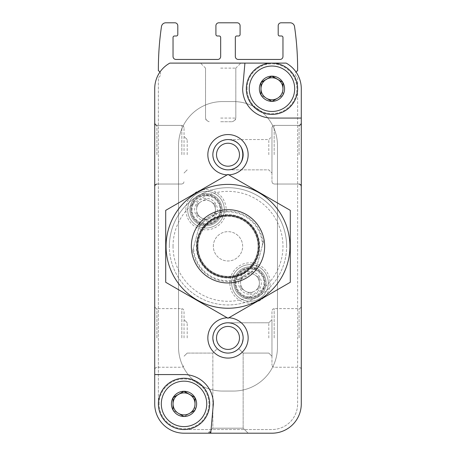 <?xml version="1.0" encoding="UTF-8"?>
<svg xmlns="http://www.w3.org/2000/svg" width="456" height="456" viewBox="0 0 456 456"><rect width="100%" height="100%" fill="white"/><g stroke="black" fill="none" stroke-linecap="round" stroke-linejoin="round"><path stroke-width="0.34" stroke-dasharray="2.28 1.71" d="M272.124 76.152L271.816 76.152A12.603 12.603 0 0 0 261.134 82.319L260.98 82.587A12.603 12.603 0 0 0 260.98 94.928L261.134 95.196A12.603 12.603 0 0 0 271.816 101.363L272.124 101.363A12.603 12.603 0 0 0 282.811 95.196L282.965 94.928A12.603 12.603 0 0 0 282.965 82.587L282.811 82.319A12.603 12.603 0 0 0 272.124 76.152L282.965 82.411L271.97 76.066L261.134 82.319L260.98 95.104L271.97 101.449L282.965 95.104L282.965 88.755A10.995 10.995 0 0 1 277.47 98.279L282.965 95.104L282.965 88.755A10.995 10.995 0 0 0 266.475 79.236L260.98 82.411L260.98 95.104L271.97 101.449L277.47 98.279A10.995 10.995 0 0 1 260.98 88.755A10.995 10.995 0 0 1 266.475 79.236L272.124 76.152M249.255 88.755A22.72 22.72 0 0 1 283.33 69.084A22.72 22.72 0 0 1 283.33 108.431A22.72 22.72 0 0 1 249.255 88.755M184.184 391.282L183.876 391.282A12.603 12.603 0 0 0 173.189 397.45L173.035 397.717A12.603 12.603 0 0 0 173.035 410.052L173.189 410.32A12.603 12.603 0 0 0 183.876 416.488L184.184 416.488A12.603 12.603 0 0 0 194.866 410.32L195.02 410.052A12.603 12.603 0 0 0 195.02 397.717L194.866 397.45A12.603 12.603 0 0 0 184.184 391.282L195.02 397.541L184.03 391.191L173.189 397.45L173.035 410.235L184.03 416.579L195.02 410.235L195.02 403.885A10.995 10.995 0 0 1 189.525 413.404L195.02 410.235L195.02 403.885A10.995 10.995 0 0 0 178.53 394.366L173.035 397.541L173.035 410.235L184.03 416.579L189.525 413.404A10.995 10.995 0 0 1 173.035 403.885A10.995 10.995 0 0 1 178.53 394.366L184.184 391.282M161.31 403.885A22.72 22.72 0 0 1 195.39 384.208A22.72 22.72 0 0 1 195.39 423.561A22.72 22.72 0 0 1 161.31 403.885M185.86 209.68A20.155 20.155 0 0 1 216.093 192.227A20.155 20.155 0 0 1 216.093 227.134A20.155 20.155 0 0 1 185.86 209.68M229.83 282.965A20.155 20.155 0 0 1 260.062 265.512A20.155 20.155 0 0 1 260.062 300.418A20.155 20.155 0 0 1 229.83 282.965M213.345 246.32A14.655 14.655 0 0 1 235.33 233.626A14.655 14.655 0 0 1 235.33 259.014A14.655 14.655 0 0 1 213.345 246.32A14.655 14.655 0 0 1 235.33 233.626A14.655 14.655 0 0 1 235.33 259.014A14.655 14.655 0 0 1 213.345 246.32M207.845 337.93A20.155 20.155 0 0 1 238.078 320.477A20.155 20.155 0 0 1 238.078 355.384A20.155 20.155 0 0 1 207.845 337.93M207.845 154.715A20.155 20.155 0 0 1 238.078 137.262A20.155 20.155 0 0 1 238.078 172.168A20.155 20.155 0 0 1 207.845 154.715M209.224 433.2L207.845 433.2L209.224 433.2L210.894 431.655L210.757 433.2L213.345 403.885A29.315 29.315 0 0 0 184.03 374.57L154.715 374.57L154.715 403.885A29.315 29.315 0 0 0 184.03 433.2L271.97 433.2A29.315 29.315 0 0 0 301.285 403.885L301.285 88.755A29.315 29.315 0 0 0 286.163 63.105L169.837 63.105A29.315 29.315 0 0 0 154.715 88.755L154.715 403.885A29.315 29.315 0 0 0 184.03 433.2L248.155 433.2L210.757 433.2L248.155 433.2L243.151 428.195L212.849 428.195L243.151 428.195L212.849 428.195L243.151 428.195L248.155 433.2M154.715 403.885A29.315 29.315 0 0 0 184.03 433.2L271.97 433.2A29.315 29.315 0 0 0 301.285 403.885L301.285 88.755A29.315 29.315 0 0 0 286.163 63.105L244.918 63.105L242.655 88.755L244.918 63.105L169.837 63.105A29.315 29.315 0 0 0 154.715 88.755A29.315 29.315 0 0 1 159.948 72.042A3.665 3.665 0 0 0 158.38 70.743A293.145 293.145 0 0 1 161.47 26.562A4.395 4.395 0 0 1 165.819 22.8L174.87 22.8A2.93 2.93 0 0 1 177.8 25.73L177.8 34.525A1.465 1.465 0 0 1 176.335 35.99L174.5 35.99A1.465 1.465 0 0 0 173.035 37.455L173.035 56.51A2.93 2.93 0 0 0 175.965 59.445L217.74 59.445A2.93 2.93 0 0 0 220.67 56.51L220.67 37.455A1.465 1.465 0 0 0 219.205 35.99L217.375 35.99A1.465 1.465 0 0 1 215.91 34.525L215.91 25.73A2.93 2.93 0 0 1 218.84 22.8L237.16 22.8A2.93 2.93 0 0 1 240.09 25.73L240.09 34.525A1.465 1.465 0 0 1 238.625 35.99L236.795 35.99A1.465 1.465 0 0 0 235.33 37.455L235.33 56.51A2.93 2.93 0 0 0 238.26 59.445L280.035 59.445A2.93 2.93 0 0 0 282.965 56.51L282.965 37.455A1.465 1.465 0 0 0 281.5 35.99L279.665 35.99A1.465 1.465 0 0 1 278.2 34.525L278.2 25.73A2.93 2.93 0 0 1 281.13 22.8L290.181 22.8A4.395 4.395 0 0 1 294.53 26.562A293.145 293.145 0 0 1 297.62 70.743A3.665 3.665 0 0 0 297.62 77.457L297.62 403.885L297.62 77.457A3.665 3.665 0 0 1 296.052 72.042A29.315 29.315 0 0 0 286.163 63.105L169.837 63.105A29.315 29.315 0 0 0 159.948 72.042A3.665 3.665 0 0 1 158.38 77.457L158.38 403.885A25.65 25.65 0 0 0 184.03 429.535L271.97 429.535A25.65 25.65 0 0 0 297.62 403.885A25.65 25.65 0 0 1 271.97 429.535L184.03 429.535A25.65 25.65 0 0 1 158.38 403.885A25.65 25.65 0 0 1 196.855 381.672A25.65 25.65 0 0 1 196.855 426.098A25.65 25.65 0 0 1 158.38 403.885A25.65 25.65 0 0 1 196.855 381.672A25.65 25.65 0 0 1 196.855 426.098A25.65 25.65 0 0 1 158.38 403.885A25.65 25.65 0 0 1 196.855 381.672A25.65 25.65 0 0 1 196.855 426.098A25.65 25.65 0 0 1 158.38 403.885L158.38 77.457A3.665 3.665 0 0 0 159.948 72.042M244.918 63.105L242.655 88.755A29.315 29.315 0 0 0 271.97 118.07L301.285 118.07L301.285 403.885A29.315 29.315 0 0 1 271.97 433.2M154.715 337.93L154.715 306.415L154.715 337.93M154.715 154.715L154.715 123.2L154.715 154.715M301.285 337.93L301.285 306.415L301.285 337.93M301.285 154.715L301.285 123.2L301.285 154.715M220.67 63.105L240.825 63.105L220.67 63.105M268.801 337.93L268.801 322.78L268.801 337.93M243.151 337.93C242.233 328.747 237.183 323.697 228 322.78L233.005 323.629L235.33 324.672L239.297 327.835L241.993 332.133L243.122 337.081L242.558 342.12L240.352 346.697L238.71 348.64L243.151 353.075L238.71 348.64L240.825 345.99L241.993 343.727L243.151 337.93C242.233 328.747 237.183 323.697 228 322.78C218.817 323.697 213.767 328.747 212.849 337.93L214.006 343.727L215.175 345.99L217.29 348.64L212.849 353.075L217.29 348.64L215.175 345.99L214.006 343.727L212.849 337.93C213.767 328.747 218.817 323.697 228 322.78L233.005 323.629L235.33 324.672L239.297 327.835L241.993 332.133L243.122 337.081L242.558 342.12L240.352 346.697L238.71 348.64C231.568 354.483 224.432 354.483 217.29 348.64L212.849 353.075L217.29 348.64L215.175 345.99L214.006 343.727L212.849 337.93A15.151 15.151 0 0 1 235.575 324.809A15.151 15.151 0 0 1 235.575 351.046A15.151 15.151 0 0 1 212.849 337.93L214.006 343.727L215.175 345.99L217.29 348.64L219.94 350.755L222.203 351.924L225.463 352.864L228 353.075L225.463 352.864L222.203 351.924L219.94 350.755L217.29 348.64C224.432 354.483 231.568 354.483 238.71 348.64L236.06 350.755L233.797 351.924L230.536 352.864L228 353.075L230.536 352.864L233.797 351.924L236.06 350.755L238.71 348.64L243.151 353.075L238.71 348.64L240.825 345.99L241.993 343.727L243.151 337.93M187.199 337.93L187.199 322.78L187.199 337.93M228 322.78C218.817 323.697 213.767 328.747 212.849 337.93C213.767 328.747 218.817 323.697 228 322.78L268.801 322.78L271.97 319.605L271.97 356.25L271.97 310.815L271.97 365.045L271.97 319.605L268.801 322.78L228 322.78M268.801 154.715L268.801 139.564L268.801 154.715M243.151 154.715C242.233 145.532 237.183 140.482 228 139.564C247.46 138.835 247.46 170.595 228 169.86C237.183 168.948 242.233 163.898 243.151 154.715C242.233 145.532 237.183 140.482 228 139.564C218.817 140.482 213.767 145.532 212.849 154.715C213.767 163.898 218.817 168.948 228 169.86C218.817 168.948 213.767 163.898 212.849 154.715C213.767 145.532 218.817 140.482 228 139.564C247.46 138.835 247.46 170.595 228 169.86C237.183 168.948 242.233 163.898 243.151 154.715M187.199 154.715L187.199 139.564L187.199 154.715M228 139.564C218.817 140.482 213.767 145.532 212.849 154.715C213.767 163.898 218.817 168.948 228 169.86C218.817 168.948 213.767 163.898 212.849 154.715C213.767 145.532 218.817 140.482 228 139.564L268.801 139.564L271.97 136.395L271.97 173.035L271.97 127.6L271.97 181.83L271.97 136.395L268.801 139.564L228 139.564M227.202 317.792A20.155 20.155 0 0 1 228.798 317.792M228.798 174.853A20.155 20.155 0 0 1 227.202 174.853M286.63 246.32A58.63 58.63 0 0 0 228 187.695A58.63 58.63 0 0 0 169.37 246.32A58.63 58.63 0 0 0 228 304.95A58.63 58.63 0 0 0 286.63 246.32M301.285 88.755A29.315 29.315 0 0 0 296.052 72.042M173.035 246.32A54.965 54.965 0 0 1 255.48 198.719A54.965 54.965 0 0 1 255.48 293.92A54.965 54.965 0 0 1 173.035 246.32M191.355 246.32A36.645 36.645 0 0 1 246.32 214.588A36.645 36.645 0 0 1 246.32 278.057A36.645 36.645 0 0 1 191.355 246.32A36.645 36.645 0 0 0 228 282.965A36.645 36.645 0 0 0 264.645 246.32A36.645 36.645 0 0 0 228 209.68A36.645 36.645 0 0 0 191.355 246.32A36.645 36.645 0 0 1 246.32 214.588A36.645 36.645 0 0 1 246.32 278.057A36.645 36.645 0 0 1 191.355 246.32M169.37 246.32A58.63 58.63 0 0 1 257.315 195.55A58.63 58.63 0 0 1 257.315 297.095A58.63 58.63 0 0 1 169.37 246.32M184.03 154.715L184.03 127.6L184.03 154.715M184.03 337.93L184.03 310.815L184.03 337.93M271.97 154.715L271.97 127.6L271.97 154.715M271.97 337.93L271.97 310.815L271.97 337.93M212.849 154.715A15.151 15.151 0 0 1 235.575 141.594A15.151 15.151 0 0 1 235.575 167.831A15.151 15.151 0 0 1 212.849 154.715A15.151 15.151 0 0 1 235.575 141.594A15.151 15.151 0 0 1 235.575 167.831A15.151 15.151 0 0 1 212.849 154.715A15.151 15.151 0 0 1 235.575 141.594A15.151 15.151 0 0 1 235.575 167.831A15.151 15.151 0 0 1 212.849 154.715M212.849 337.93A15.151 15.151 0 0 1 235.575 324.809A15.151 15.151 0 0 1 235.575 351.046A15.151 15.151 0 0 1 212.849 337.93A15.151 15.151 0 0 1 235.575 324.809A15.151 15.151 0 0 1 235.575 351.046A15.151 15.151 0 0 1 212.849 337.93A15.151 15.151 0 0 1 235.575 324.809A15.151 15.151 0 0 1 235.575 351.046A15.151 15.151 0 0 1 212.849 337.93A15.151 15.151 0 0 1 235.575 324.809A15.151 15.151 0 0 1 235.575 351.046A15.151 15.151 0 0 1 212.849 337.93M210.894 431.655L210.757 433.2M220.67 68.115L235.82 68.115L220.67 68.115M220.67 121.735L232.155 121.735L220.67 121.735M178.53 145.555L178.53 347.09A43.97 43.97 0 0 0 222.505 391.06L233.495 391.06A43.97 43.97 0 0 0 277.47 347.09L277.47 145.555A43.97 43.97 0 0 0 233.495 101.58L222.505 101.58A43.97 43.97 0 0 0 178.53 145.555L178.53 347.09A43.97 43.97 0 0 0 222.505 391.06L233.495 391.06A43.97 43.97 0 0 0 277.47 347.09L277.47 145.555A43.97 43.97 0 0 0 233.495 101.58L222.505 101.58A43.97 43.97 0 0 0 178.53 145.555L178.53 347.09A43.97 43.97 0 0 0 222.505 391.06L233.495 391.06A43.97 43.97 0 0 0 277.47 347.09L277.47 145.555A43.97 43.97 0 0 0 233.495 101.58L222.505 101.58A43.97 43.97 0 0 0 178.53 145.555L178.53 347.09A43.97 43.97 0 0 0 222.505 391.06L233.495 391.06A43.97 43.97 0 0 0 277.47 347.09L277.47 145.555A43.97 43.97 0 0 0 233.495 101.58L222.505 101.58A43.97 43.97 0 0 0 178.53 145.555M234.84 282.965A15.151 15.151 0 0 1 257.56 269.844A15.151 15.151 0 0 1 257.56 296.081A15.151 15.151 0 0 1 234.84 282.965A15.151 15.151 0 0 1 257.56 269.844A15.151 15.151 0 0 1 257.56 296.081A15.151 15.151 0 0 1 234.84 282.965M190.864 209.68A15.151 15.151 0 0 1 213.59 196.559A15.151 15.151 0 0 1 213.59 222.796A15.151 15.151 0 0 1 190.864 209.68A15.151 15.151 0 0 1 213.59 196.559A15.151 15.151 0 0 1 213.59 222.796A15.151 15.151 0 0 1 190.864 209.68M242.655 88.755A29.315 29.315 0 0 0 271.97 118.07L301.285 118.07L271.97 118.07A29.315 29.315 0 0 1 242.655 88.755M247.055 88.755A24.915 24.915 0 0 1 284.43 67.18A24.915 24.915 0 0 1 284.43 110.335A24.915 24.915 0 0 1 247.055 88.755A24.915 24.915 0 0 0 271.97 113.675A24.915 24.915 0 0 0 296.89 88.755A24.915 24.915 0 0 0 271.97 63.84A24.915 24.915 0 0 0 247.055 88.755M213.345 403.885A29.315 29.315 0 0 0 184.03 374.57L154.715 374.57L184.03 374.57A29.315 29.315 0 0 1 213.345 403.885M159.11 403.885A24.915 24.915 0 0 1 196.485 382.305A24.915 24.915 0 0 1 196.485 425.465A24.915 24.915 0 0 1 159.11 403.885A24.915 24.915 0 0 0 184.03 428.805A24.915 24.915 0 0 0 208.945 403.885A24.915 24.915 0 0 0 184.03 378.97A24.915 24.915 0 0 0 159.11 403.885M246.32 88.755A25.65 25.65 0 0 1 284.795 66.542A25.65 25.65 0 0 1 284.795 110.973A25.65 25.65 0 0 1 246.32 88.755A25.65 25.65 0 0 1 284.795 66.542A25.65 25.65 0 0 1 284.795 110.973A25.65 25.65 0 0 1 246.32 88.755A25.65 25.65 0 0 1 284.795 66.542A25.65 25.65 0 0 1 284.795 110.973A25.65 25.65 0 0 1 246.32 88.755M262.428 245.254L256.688 266.68A35.175 35.175 0 0 1 192.979 249.609L199.312 225.959A35.175 35.175 0 0 1 263.021 243.031L262.428 245.254A34.445 34.445 0 0 0 198.719 228.182M197.955 246.32A30.045 30.045 0 0 1 243.025 220.299A30.045 30.045 0 0 1 243.025 272.34A30.045 30.045 0 0 1 197.955 246.32A30.045 30.045 0 0 1 243.025 220.299A30.045 30.045 0 0 1 243.025 272.34A30.045 30.045 0 0 1 197.955 246.32M256.688 266.68L255.719 270.283A36.645 36.645 0 0 1 192.01 253.217L192.979 249.609M199.312 225.959L200.281 222.357A36.645 36.645 0 0 1 263.99 239.428L263.021 243.031M264.645 246.32A36.645 36.645 0 0 0 224.54 209.84A36.645 36.645 0 0 0 192.01 253.217A36.645 36.645 0 0 0 264.645 246.32M200.281 222.357A36.645 36.645 0 0 0 192.01 253.217L200.281 222.357M255.719 270.283A36.645 36.645 0 0 0 263.99 239.428L255.719 270.283M228 308.25A61.925 61.925 0 0 0 281.631 215.357A61.925 61.925 0 0 0 174.369 215.357A61.925 61.925 0 0 0 228 308.25M228 282.965A36.645 36.645 0 0 0 259.732 228A36.645 36.645 0 0 0 196.268 228A36.645 36.645 0 0 0 228 282.965A36.645 36.645 0 0 0 259.732 228A36.645 36.645 0 0 0 196.268 228A36.645 36.645 0 0 0 228 282.965M290.295 210.358L290.295 282.287L228 318.254L165.705 282.287L165.705 210.358L228 174.391L290.295 210.358M228 278.006A31.686 31.686 0 0 0 255.44 230.48A31.686 31.686 0 0 0 200.56 230.48A31.686 31.686 0 0 0 228 278.006A31.686 31.686 0 0 0 255.44 230.48A31.686 31.686 0 0 0 200.56 230.48A31.686 31.686 0 0 0 228 278.006M206.015 223.605A13.925 13.925 0 0 0 218.071 202.715A13.925 13.925 0 0 0 193.954 202.715A13.925 13.925 0 0 0 206.015 223.605A13.925 13.925 0 0 0 218.071 202.715A13.925 13.925 0 0 0 193.954 202.715A13.925 13.925 0 0 0 206.015 223.605M206.015 221.04A11.36 11.36 0 0 0 215.853 203.997A11.36 11.36 0 0 0 196.177 203.997A11.36 11.36 0 0 0 206.015 221.04M206.015 228A18.32 18.32 0 0 0 221.884 200.52A18.32 18.32 0 0 0 190.146 200.52A18.32 18.32 0 0 0 206.015 228A18.32 18.32 0 0 0 221.884 200.52A18.32 18.32 0 0 0 190.146 200.52A18.32 18.32 0 0 0 206.015 228A18.32 18.32 0 0 0 221.884 200.52A18.32 18.32 0 0 0 190.146 200.52A18.32 18.32 0 0 0 206.015 228A18.32 18.32 0 0 0 221.884 200.52A18.32 18.32 0 0 0 190.146 200.52A18.32 18.32 0 0 0 206.015 228M206.015 224.335A14.655 14.655 0 0 0 218.709 202.35A14.655 14.655 0 0 0 193.321 202.35A14.655 14.655 0 0 0 206.015 224.335A14.655 14.655 0 0 0 218.709 202.35A14.655 14.655 0 0 0 193.321 202.35A14.655 14.655 0 0 0 206.015 224.335A14.655 14.655 0 0 0 218.709 202.35A14.655 14.655 0 0 0 193.321 202.35A14.655 14.655 0 0 0 206.015 224.335M199.796 216.754A9.416 9.416 0 0 0 203 218.601L206.015 220.339L203 218.601A9.416 9.416 0 0 0 215.431 209.68A9.416 9.416 0 0 0 206.015 200.264A9.416 9.416 0 0 0 196.599 209.68A9.416 9.416 0 0 0 212.234 216.754L215.249 215.01L212.234 216.754A9.416 9.416 0 0 0 215.249 207.828L215.249 204.345L215.249 207.828A9.416 9.416 0 0 0 209.03 200.76L206.015 199.015L209.03 200.76A9.416 9.416 0 0 0 199.796 202.606L196.781 204.345L199.796 202.606A9.416 9.416 0 0 0 196.781 211.527L196.781 215.01L196.781 211.527A9.416 9.416 0 0 0 199.796 216.754L196.781 215.01L199.796 216.754M196.781 207.828L196.781 204.345L196.781 207.828M203 200.76L206.015 199.015L203 200.76M212.234 202.606L215.249 204.345L212.234 202.606M215.249 211.527L215.249 215.01L215.249 211.527M209.03 218.601L206.015 220.339L209.03 218.601M249.985 296.89A13.925 13.925 0 0 0 262.046 276A13.925 13.925 0 0 0 237.929 276A13.925 13.925 0 0 0 249.985 296.89A13.925 13.925 0 0 0 262.046 276A13.925 13.925 0 0 0 237.929 276A13.925 13.925 0 0 0 249.985 296.89M249.985 294.325A11.36 11.36 0 0 0 259.823 277.282A11.36 11.36 0 0 0 240.147 277.282A11.36 11.36 0 0 0 249.985 294.325M249.985 301.285A18.32 18.32 0 0 0 265.854 273.805A18.32 18.32 0 0 0 234.116 273.805A18.32 18.32 0 0 0 249.985 301.285A18.32 18.32 0 0 0 265.854 273.805A18.32 18.32 0 0 0 234.116 273.805A18.32 18.32 0 0 0 249.985 301.285A18.32 18.32 0 0 0 265.854 273.805A18.32 18.32 0 0 0 234.116 273.805A18.32 18.32 0 0 0 249.985 301.285A18.32 18.32 0 0 0 265.854 273.805A18.32 18.32 0 0 0 234.116 273.805A18.32 18.32 0 0 0 249.985 301.285M249.985 297.62A14.655 14.655 0 0 0 262.679 275.635A14.655 14.655 0 0 0 237.291 275.635A14.655 14.655 0 0 0 249.985 297.62A14.655 14.655 0 0 0 262.679 275.635A14.655 14.655 0 0 0 237.291 275.635A14.655 14.655 0 0 0 249.985 297.62A14.655 14.655 0 0 0 262.679 275.635A14.655 14.655 0 0 0 237.291 275.635A14.655 14.655 0 0 0 249.985 297.62M243.766 290.039A9.416 9.416 0 0 0 246.97 291.886L249.985 293.624L246.97 291.886A9.416 9.416 0 0 0 259.401 282.965A9.416 9.416 0 0 0 249.985 273.549A9.416 9.416 0 0 0 240.568 282.965A9.416 9.416 0 0 0 256.204 290.039L259.219 288.295L256.204 290.039A9.416 9.416 0 0 0 259.219 281.118L259.219 277.636L259.219 281.118A9.416 9.416 0 0 0 253 274.045L249.985 272.3L253 274.045A9.416 9.416 0 0 0 243.766 275.891L240.751 277.636L243.766 275.891A9.416 9.416 0 0 0 240.751 284.812L240.751 288.295L240.751 284.812A9.416 9.416 0 0 0 243.766 290.039L240.751 288.295L243.766 290.039M240.751 281.118L240.751 277.636L240.751 281.118M246.97 274.045L249.985 272.3L246.97 274.045M256.204 275.891L259.219 277.636L256.204 275.891M259.219 284.812L259.219 288.295L259.219 284.812M253 291.886L249.985 293.624L253 291.886M156.915 154.715L156.915 125.4L156.915 154.715M181.83 154.715L181.83 125.4L181.83 154.715M274.17 154.715L274.17 125.4L274.17 154.715M299.085 154.715L299.085 125.4L299.085 154.715M156.915 337.93L156.915 308.615L156.915 337.93M181.83 337.93L181.83 308.615L181.83 337.93M274.17 337.93L274.17 308.615L274.17 337.93M299.085 337.93L299.085 308.615L299.085 337.93M216.514 154.715A11.485 11.485 0 0 1 233.74 144.769A11.485 11.485 0 0 1 233.74 164.662A11.485 11.485 0 0 1 216.514 154.715M216.514 337.93A11.485 11.485 0 0 1 233.74 327.984A11.485 11.485 0 0 1 233.74 347.877A11.485 11.485 0 0 1 216.514 337.93M220.67 118.07L235.82 118.07L220.67 118.07M257.281 264.457A34.445 34.445 0 0 1 193.572 247.386M197.687 246.32A30.313 30.313 0 0 1 243.156 220.071A30.313 30.313 0 0 1 243.156 272.574A30.313 30.313 0 0 1 197.687 246.32M206.015 225.8A16.125 16.125 0 0 0 219.974 201.615A16.125 16.125 0 0 0 192.05 201.615A16.125 16.125 0 0 0 206.015 225.8A16.125 16.125 0 0 0 219.974 201.615A16.125 16.125 0 0 0 192.05 201.615A16.125 16.125 0 0 0 206.015 225.8M249.985 299.085A16.125 16.125 0 0 0 263.95 274.905A16.125 16.125 0 0 0 236.026 274.905A16.125 16.125 0 0 0 249.985 299.085A16.125 16.125 0 0 0 263.95 274.905A16.125 16.125 0 0 0 236.026 274.905A16.125 16.125 0 0 0 249.985 299.085M212.849 428.195L207.845 433.2L212.849 428.195L212.849 353.075L212.849 428.195M243.151 353.075L268.801 353.075L271.97 356.25L268.801 353.075L243.151 353.075L243.151 428.195L243.151 353.075M187.199 353.075L212.849 353.075L187.199 353.075L184.03 356.25L187.199 353.075M228 169.86L268.801 169.86L271.97 173.035L268.801 169.86L228 169.86M156.915 184.03L181.83 184.03L183.375 183.397L184.03 181.83L183.375 183.397L181.83 184.03L156.915 184.03L155.371 184.663L154.715 186.225M156.915 125.4L181.83 125.4L183.375 126.033L184.03 127.6L183.375 126.033L181.83 125.4L156.915 125.4L155.371 124.767L154.715 123.2M187.199 139.564L184.03 136.395L187.199 139.564M187.199 169.86L184.03 173.035L187.199 169.86M299.085 125.4L274.17 125.4L272.625 126.033L271.97 127.6L272.625 126.033L274.17 125.4L299.085 125.4L300.629 124.767L301.285 123.2M299.085 184.03L274.17 184.03L272.625 183.397L271.97 181.83L272.625 183.397L274.17 184.03L299.085 184.03L300.629 184.663L301.285 186.225M156.915 308.615L155.371 307.982L154.715 306.415L155.371 307.982L156.915 308.615L181.83 308.615L183.375 309.248L184.03 310.815L183.375 309.248L181.83 308.615L156.915 308.615M156.915 367.245L155.371 367.872L154.715 369.44L155.371 367.872L156.915 367.245L181.83 367.245L183.375 366.613L184.03 365.045L183.375 366.613L181.83 367.245L156.915 367.245M187.199 322.78L184.03 319.605L187.199 322.78M274.17 308.615L272.625 309.248L271.97 310.815L272.625 309.248L274.17 308.615L299.085 308.615L300.629 307.982L301.285 306.415L300.629 307.982L299.085 308.615L274.17 308.615M274.17 367.245L272.625 366.613L271.97 365.045L272.625 366.613L274.17 367.245L299.085 367.245L300.629 367.872L301.285 369.44L300.629 367.872L299.085 367.245L274.17 367.245M235.82 68.115L240.825 63.105L235.82 68.115L235.82 118.07L234.766 120.64L232.155 121.735L235.364 119.837L235.82 118.07L235.82 68.115M205.525 68.115L200.52 63.105L205.525 68.115L205.525 118.07L206.574 120.64L209.19 121.735L205.975 119.837L205.525 118.07L205.525 68.115"/><path stroke-width="0.68" d="M173.035 410.052L173.035 397.717L173.035 410.052A12.603 12.603 0 0 1 173.035 397.717L183.876 391.282L173.189 397.45A12.603 12.603 0 0 1 183.876 391.282L194.866 397.45L184.184 391.282A12.603 12.603 0 0 1 194.866 397.45L195.02 403.885A10.995 10.995 0 0 1 189.525 413.404L194.866 410.32L189.525 413.404A10.995 10.995 0 0 1 178.53 413.404L183.876 416.488L178.53 413.404A10.995 10.995 0 0 1 178.53 394.366A10.995 10.995 0 0 1 195.02 403.885L195.02 397.717A12.603 12.603 0 0 1 195.02 410.052L194.866 410.32A12.603 12.603 0 0 1 184.184 416.488L183.876 416.488A12.603 12.603 0 0 1 173.189 410.32L173.035 410.052M260.98 94.928L260.98 82.587L260.98 94.928A12.603 12.603 0 0 1 260.98 82.587L271.816 76.152L261.134 82.319A12.603 12.603 0 0 1 271.816 76.152L282.811 82.319L272.124 76.152A12.603 12.603 0 0 1 282.811 82.319L282.965 88.755A10.995 10.995 0 0 1 277.47 98.279L272.124 101.363L277.47 98.279A10.995 10.995 0 0 1 266.475 98.279L271.816 101.363L266.475 98.279A10.995 10.995 0 0 1 266.475 79.236A10.995 10.995 0 0 1 282.965 88.755L282.965 82.587A12.603 12.603 0 0 1 282.965 94.928L282.811 95.196A12.603 12.603 0 0 1 272.124 101.363L271.816 101.363A12.603 12.603 0 0 1 261.134 95.196L260.98 94.928M210.769 433.052L213.345 403.885A29.315 29.315 0 0 0 184.03 374.57L154.715 374.57L154.715 403.885A29.315 29.315 0 0 0 184.03 433.2L271.97 433.2A29.315 29.315 0 0 0 301.285 403.885L301.285 88.755A29.315 29.315 0 0 0 286.163 63.105L169.837 63.105A29.315 29.315 0 0 0 154.715 88.755L154.715 403.885M248.155 433.2L271.97 433.2M212.849 337.93A15.151 15.151 0 0 1 235.575 324.809A15.151 15.151 0 0 1 235.575 351.046A15.151 15.151 0 0 1 212.849 337.93M244.918 63.105L242.655 88.755A29.315 29.315 0 0 0 271.97 118.07L301.285 118.07L301.285 88.755M228.798 317.792A20.155 20.155 0 0 1 248.144 338.46A20.155 20.155 0 0 1 227.732 358.08A20.155 20.155 0 0 1 207.845 337.93A20.155 20.155 0 0 1 227.202 317.792M227.202 174.853A20.155 20.155 0 0 1 207.845 154.715A20.155 20.155 0 0 1 227.732 134.56A20.155 20.155 0 0 1 248.144 154.185A20.155 20.155 0 0 1 228.798 174.853M296.052 72.042A3.665 3.665 0 0 1 297.62 70.743A293.145 293.145 0 0 0 294.53 26.562A4.395 4.395 0 0 0 290.181 22.8L281.13 22.8A2.93 2.93 0 0 0 278.2 25.73L278.2 34.525A1.465 1.465 0 0 0 279.665 35.99L281.5 35.99A1.465 1.465 0 0 1 282.965 37.455L282.965 56.51A2.93 2.93 0 0 1 280.035 59.445L238.26 59.445A2.93 2.93 0 0 1 235.33 56.51L235.33 37.455A1.465 1.465 0 0 1 236.795 35.99L238.625 35.99A1.465 1.465 0 0 0 240.09 34.525L240.09 25.73A2.93 2.93 0 0 0 237.16 22.8L218.84 22.8A2.93 2.93 0 0 0 215.91 25.73L215.91 34.525A1.465 1.465 0 0 0 217.375 35.99L219.205 35.99A1.465 1.465 0 0 1 220.67 37.455L220.67 56.51A2.93 2.93 0 0 1 217.74 59.445L175.965 59.445A2.93 2.93 0 0 1 173.035 56.51L173.035 37.455A1.465 1.465 0 0 1 174.5 35.99L176.335 35.99A1.465 1.465 0 0 0 177.8 34.525L177.8 25.73A2.93 2.93 0 0 0 174.87 22.8L165.819 22.8A4.395 4.395 0 0 0 161.47 26.562A293.145 293.145 0 0 0 158.38 70.743A3.665 3.665 0 0 1 159.948 72.042M212.849 154.715A15.151 15.151 0 0 1 235.575 141.594A15.151 15.151 0 0 1 235.575 167.831A15.151 15.151 0 0 1 212.849 154.715M210.894 431.655L209.224 433.2M249.255 88.755A22.72 22.72 0 0 1 283.33 69.084A22.72 22.72 0 0 1 283.33 108.431A22.72 22.72 0 0 1 249.255 88.755M246.32 88.755A25.65 25.65 0 0 1 284.795 66.542A25.65 25.65 0 0 1 284.795 110.973A25.65 25.65 0 0 1 246.32 88.755M161.31 403.885A22.72 22.72 0 0 1 195.39 384.208A22.72 22.72 0 0 1 195.39 423.561A22.72 22.72 0 0 1 161.31 403.885M158.38 403.885A25.65 25.65 0 0 1 196.855 381.672A25.65 25.65 0 0 1 196.855 426.098A25.65 25.65 0 0 1 158.38 403.885M196.981 246.32A31.019 31.019 0 0 1 243.51 219.456A31.019 31.019 0 0 1 243.51 273.19A31.019 31.019 0 0 1 196.981 246.32M191.355 246.32A36.645 36.645 0 0 1 246.32 214.588A36.645 36.645 0 0 1 246.32 278.057A36.645 36.645 0 0 1 191.355 246.32M165.705 210.358L165.705 282.287L228 318.254L290.295 282.287L290.295 210.358L228 174.391L165.705 210.358M228 308.25A61.925 61.925 0 0 0 281.631 215.357A61.925 61.925 0 0 0 174.369 215.357A61.925 61.925 0 0 0 228 308.25M216.514 154.715A11.485 11.485 0 0 1 233.74 144.769A11.485 11.485 0 0 1 233.74 164.662A11.485 11.485 0 0 1 216.514 154.715M216.514 337.93A11.485 11.485 0 0 1 233.74 327.984A11.485 11.485 0 0 1 233.74 347.877A11.485 11.485 0 0 1 216.514 337.93M156.915 125.4L155.371 124.767L154.715 123.2M156.915 184.03L155.371 184.663L154.715 186.225M299.085 125.4L300.629 124.767L301.285 123.2M299.085 184.03L300.629 184.663L301.285 186.225"/></g></svg>
